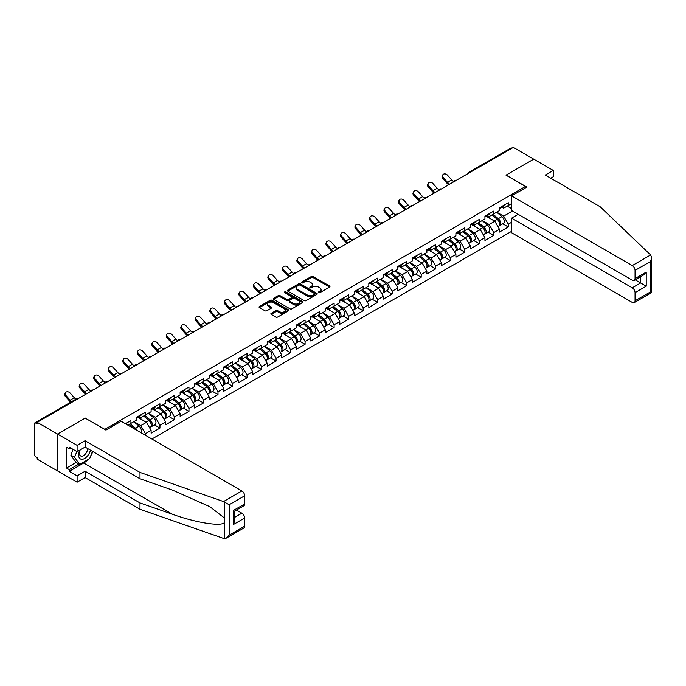 <?xml version="1.0" encoding="UTF-8"?>
<svg xmlns="http://www.w3.org/2000/svg" width="686" height="686" viewBox="0 0 686 686"><rect width="100%" height="100%" fill="white"/><g stroke="black" fill="none" stroke-linecap="round" stroke-linejoin="round"><path stroke-width="1.03" d="M318.604 292.682A0.9 0.523 0 0 0 319.882 292.682L329.589 287.082A1.295 0.746 0 0 0 329.966 286.551A1.295 0.746 0 0 0 329.589 286.028L313.15 276.535A1.295 0.746 0 0 0 311.324 276.535L301.617 282.135A0.9 0.523 0 0 0 302.903 282.872L304.155 282.152A4.133 2.384 0 0 1 310.003 282.152L311.367 282.941A4.133 2.384 0 0 1 312.576 284.63A4.133 2.384 0 0 1 311.367 286.319L310.115 287.04A0.9 0.523 0 0 0 311.393 287.777L312.645 287.057A4.133 2.384 0 0 1 318.493 287.057L319.865 287.846A4.133 2.384 0 0 1 321.074 289.535A4.133 2.384 0 0 1 319.865 291.216L318.604 291.944A0.9 0.523 0 0 0 318.604 292.682L318.604 291.944M271.236 313.339A1.295 0.746 0 0 0 270.85 313.862A1.295 0.746 0 0 0 271.236 314.394L275.841 317.052A1.295 0.746 0 0 0 277.667 317.052L288.446 310.835A1.295 0.746 0 0 0 288.823 310.304A1.295 0.746 0 0 0 288.446 309.78L272.008 300.288A1.295 0.746 0 0 0 270.181 300.288L259.402 306.513A1.295 0.746 0 0 0 259.025 307.036A1.295 0.746 0 0 0 259.402 307.56L264.976 310.784A1.295 0.746 0 0 0 266.803 310.784L271.416 308.117A1.295 0.746 0 0 0 271.793 307.594A1.295 0.746 0 0 0 271.416 307.062L268.655 305.467A3.456 1.998 0 0 1 267.643 304.061A3.456 1.998 0 0 1 269.77 302.217A3.456 1.998 0 0 1 273.543 302.646L284.364 308.897A3.456 1.998 0 0 1 285.376 310.304A3.456 1.998 0 0 1 283.241 312.147A3.456 1.998 0 0 1 279.476 311.718L277.667 310.672A1.295 0.746 0 0 0 275.841 310.672L271.236 313.339L271.236 314.394M85.287 418.066L57.564 434.075L37.181 422.31L513.36 147.396L533.734 159.161L506.011 175.162L525.545 186.446L104.821 429.342L85.287 418.177M304.25 300.657A1.295 0.746 0 0 0 306.076 300.657L316.846 294.431A1.295 0.746 0 0 0 317.224 293.908A1.295 0.746 0 0 0 316.846 293.376L300.408 283.893A1.295 0.746 0 0 0 298.582 283.893L287.811 290.109A1.295 0.746 0 0 0 287.425 290.641A1.295 0.746 0 0 0 287.811 291.164L304.25 300.657M285.016 292.879A0.9 0.523 0 0 1 285.933 293.008L285.933 291.927L302.646 301.583A1.295 0.746 0 0 1 303.023 302.106A1.295 0.746 0 0 1 302.646 302.637L291.876 308.854A1.295 0.746 0 0 1 290.049 308.854L273.611 299.362L273.611 298.307A1.295 0.746 0 0 0 273.225 298.839A1.295 0.746 0 0 0 273.611 299.362M273.611 298.307L278.216 295.649A1.295 0.746 0 0 1 280.042 295.649L286.714 299.499A1.295 0.746 0 0 0 288.54 299.499L291.601 297.733A1.295 0.746 0 0 0 291.979 297.201A1.295 0.746 0 0 0 291.601 296.678L284.656 292.665A0.9 0.523 0 0 1 285.933 291.927M151.898 439.014L511.593 231.354M525.545 186.446L525.545 187.844M127.853 425.131L130.923 423.356L130.923 420.561L125.435 423.734M130.923 423.356L136.6 420.081L136.6 417.285L145.432 412.183L145.432 414.979L151.109 411.703L151.109 408.907L159.949 403.805L159.949 406.601L165.626 403.317L165.626 400.53L174.467 395.428L174.467 398.214L180.135 394.939L180.135 392.152L188.976 387.041L188.976 389.837L194.653 386.561L194.653 383.766L203.493 378.663L203.493 381.459L209.17 378.183L209.17 375.388L218.002 370.286L218.002 373.081L223.679 369.805L223.679 367.01L232.52 361.908L232.52 364.703L238.196 361.419L238.196 358.632L247.037 353.53L247.037 356.317L252.705 353.041L252.705 350.246L261.546 345.144L261.546 347.939L267.223 344.664L267.223 341.868L276.064 336.766L276.064 339.561L281.74 336.286L281.74 333.49L290.572 328.388L290.572 331.184L296.249 327.908L296.249 325.113L305.09 320.01L305.09 322.797L310.767 319.522L310.767 316.735L319.607 311.624L319.607 314.42L325.275 311.144L325.275 308.348L334.116 303.246L334.116 306.042L339.793 302.766L339.793 299.971L348.634 294.869L348.634 297.664L354.31 294.388L354.31 291.593L363.143 286.491L363.143 289.286L368.819 286.002L368.819 283.215L377.66 278.113L377.66 280.9L383.337 277.624L383.337 274.829L392.178 269.727L392.178 272.522L397.846 269.246L397.846 266.451L406.687 261.349L406.687 264.144L412.363 260.869L412.363 258.073L421.204 252.971L421.204 255.767L426.881 252.491L426.881 249.695L435.713 244.593L435.713 247.38L441.39 244.105L441.39 241.318L450.23 236.216L450.23 239.002L455.907 235.727L455.907 232.931L464.748 227.829L464.748 230.625L470.425 227.349L470.425 224.554L479.257 219.451L479.257 222.247L484.933 218.971L484.933 216.176L493.774 211.074L493.774 213.869L499.451 210.593L499.451 207.798L508.283 202.696L508.283 205.483L511.593 203.579M511.593 222.273L508.283 224.176L503.635 216.124L496.75 212.146M502.769 223.782L508.283 226.972L508.283 224.176M508.283 226.972L499.451 232.074L499.451 229.278L493.774 232.563L489.118 224.502L482.232 220.523M488.252 232.168L493.774 235.349L493.774 232.563M493.774 235.349L484.933 240.452L484.933 237.665L479.257 240.94L474.609 232.88L467.723 228.91M473.743 240.546L479.257 243.736L479.257 240.94M479.257 243.736L470.425 248.838L470.425 246.042L464.748 249.318L460.092 241.258L453.206 237.287M459.226 248.924L464.748 252.114L464.748 249.318M464.748 252.114L455.907 257.216L455.907 254.42L450.23 257.696L445.583 249.644L438.697 245.665M444.708 257.301L450.23 260.491L450.23 257.696M450.23 260.491L441.39 265.593L441.39 262.798L435.713 266.074L431.065 258.022L424.18 254.043M430.199 265.688L435.713 268.869L435.713 266.074M435.713 268.869L426.881 273.971L426.881 271.184L421.204 274.46L416.548 266.4L409.662 262.421M415.682 274.066L421.204 277.247L421.204 274.46M421.204 277.247L412.363 282.358L412.363 279.562L406.687 282.838L402.039 274.777L395.153 270.807M401.164 282.443L406.687 285.633L406.687 282.838M406.687 285.633L397.846 290.735L397.846 287.94L392.178 291.216L387.521 283.155L380.636 279.185M386.655 290.821L392.178 294.011L392.178 291.216M392.178 294.011L383.337 299.113L383.337 296.318L377.66 299.593L373.013 291.541L366.127 287.563M372.138 299.199L377.66 302.389L377.66 299.593M377.66 302.389L368.819 307.491L368.819 304.695L363.143 307.98L358.495 299.919L351.609 295.94M357.629 307.585L363.143 310.767L363.143 307.98M363.143 310.767L354.31 315.869L354.31 313.082L348.634 316.357L343.978 308.297L337.092 304.327M343.111 315.963L348.634 319.153L348.634 316.357M348.634 319.153L339.793 324.255L339.793 321.46L334.116 324.735L329.469 316.675L322.583 312.705M328.594 324.341L334.116 327.531L334.116 324.735M334.116 327.531L325.275 332.633L325.275 329.837L319.607 333.113L314.951 325.061L308.065 321.082M314.085 332.719L319.607 335.908L319.607 333.113M319.607 335.908L310.767 341.011L310.767 338.215L305.09 341.491L300.442 333.439L293.557 329.46M299.568 341.096L305.09 344.286L305.09 341.491M305.09 344.286L296.249 349.388L296.249 346.601L290.572 349.877L285.925 341.817L279.039 337.838M285.059 349.483L290.572 352.664L290.572 349.877M290.572 352.664L281.74 357.766L281.74 354.979L276.064 358.255L271.407 350.194L264.522 346.224M270.541 357.86L276.064 361.05L276.064 358.255M276.064 361.05L267.223 366.153L267.223 363.357L261.546 366.633L256.898 358.572L250.013 354.602M256.024 366.238L261.546 369.428L261.546 366.633M261.546 369.428L252.705 374.53L252.705 371.735L247.037 375.01L242.381 366.959L235.495 362.98M241.515 374.616L247.037 377.806L247.037 375.01M247.037 377.806L238.196 382.908L238.196 380.113L232.52 383.388L227.863 375.336L220.986 371.358M226.997 383.002L232.52 386.184L232.52 383.388M232.52 386.184L223.679 391.286L223.679 388.499L218.002 391.775L213.355 383.714L206.469 379.744M212.489 391.38L218.002 394.561L218.002 391.775M218.002 394.561L209.17 399.672L209.17 396.877L203.493 400.152L198.837 392.092L191.951 388.122M197.971 399.758L203.493 402.948L203.493 400.152M203.493 402.948L194.653 408.05L194.653 405.255L188.976 408.53L184.328 400.47L177.442 396.499M183.454 408.136L188.976 411.326L188.976 408.53M188.976 411.326L180.135 416.428L180.135 413.632L174.467 416.908L169.811 408.856L162.925 404.877M168.945 416.513L174.467 419.703L174.467 416.908M174.467 419.703L165.626 424.805L165.626 422.01L159.949 425.294L155.293 417.234L148.416 413.255M154.427 424.9L159.949 428.081L159.949 425.294M159.949 428.081L151.109 433.183L151.109 430.396L145.432 433.672L140.784 425.612L133.899 421.641M145.432 435.284L145.432 433.672M138.984 416.625L140.784 417.663L145.432 414.979M140.784 425.612L146.461 422.336L137.775 417.32M151.109 430.396L146.461 422.336M153.501 408.247L155.293 409.285L159.949 406.601M155.293 417.234L160.97 413.958L152.292 408.942M165.626 422.01L160.97 413.958M168.01 399.869L169.811 400.907L174.467 398.214M169.811 408.856L175.487 405.58L166.801 400.564M180.135 413.632L175.487 405.58M182.527 391.483L184.328 392.521L188.976 389.837M184.328 400.47L190.005 397.194L181.318 392.186M194.653 405.255L190.005 397.194M197.045 383.105L198.837 384.143L203.493 381.459M198.837 392.092L204.514 388.816L195.827 383.808M209.17 396.877L204.514 388.816M211.554 374.728L213.355 375.765L218.002 373.081M213.355 383.714L219.031 380.438L210.345 375.422M223.679 388.499L219.031 380.438M226.071 366.35L227.863 367.387L232.52 364.703M227.863 375.336L233.54 372.061L224.862 367.044M238.196 380.113L233.54 372.061M240.58 357.963L242.381 359.01L247.037 356.317M242.381 366.959L248.058 363.683L239.371 358.667M252.705 371.735L248.058 363.683M255.098 349.586L256.898 350.623L261.546 347.939M256.898 358.572L262.575 355.297L253.889 350.289M267.223 363.357L262.575 355.297M269.615 341.208L271.407 342.245L276.064 339.561M271.407 350.194L277.084 346.919L268.398 341.902M281.74 354.979L277.084 346.919M284.124 332.83L285.925 333.868L290.572 331.184M285.925 341.817L291.601 338.541L282.915 333.525M296.249 346.601L291.601 338.541M298.642 324.452L300.442 325.49L305.09 322.797M300.442 333.439L306.11 330.163L297.432 325.147M310.767 338.215L306.11 330.163M313.15 316.066L314.951 317.103L319.607 314.42M314.951 325.061L320.628 321.777L311.941 316.769M325.275 329.837L320.628 321.777M327.668 307.688L329.469 308.726L334.116 306.042M329.469 316.675L335.145 313.399L326.459 308.391M339.793 321.46L335.145 313.399M342.185 299.31L343.978 300.348L348.634 297.664M343.978 308.297L349.654 305.021L340.976 300.005M354.31 313.082L349.654 305.021M356.694 290.933L358.495 291.97L363.143 289.286M358.495 299.919L364.172 296.644L355.485 291.627M368.819 304.695L364.172 296.644M371.212 282.546L373.013 283.592L377.66 280.9M373.013 291.541L378.681 288.266L370.003 283.249M383.337 296.318L378.681 288.266M385.721 274.168L387.521 275.206L392.178 272.522M387.521 283.155L393.198 279.879L384.512 274.872M397.846 287.94L393.198 279.879M400.238 265.791L402.039 266.828L406.687 264.144M402.039 274.777L407.716 271.502L399.029 266.485M412.363 279.562L407.716 271.502M414.756 257.413L416.548 258.45L421.204 255.767M416.548 266.4L422.224 263.124L413.547 258.108M426.881 271.184L422.224 263.124M429.265 249.035L431.065 250.073L435.713 247.38M431.065 258.022L436.742 254.746L428.055 249.73M441.39 262.798L436.742 254.746M443.782 240.649L445.583 241.686L450.23 239.002M445.583 249.644L451.251 246.36L442.573 241.352M455.907 254.42L451.251 246.36M458.291 232.271L460.092 233.309L464.748 230.625M460.092 241.258L465.768 237.982L457.082 232.974M470.425 246.042L465.768 237.982M472.808 223.893L474.609 224.931L479.257 222.247M474.609 232.88L480.286 229.604L471.599 224.588M484.933 237.665L480.286 229.604M487.326 215.515L489.118 216.553L493.774 213.869M489.118 224.502L494.795 221.226L486.117 216.21M499.451 229.278L494.795 221.226M511.962 148.202L469.816 172.529M469.224 172.872A1.972 1.14 120 0 1 469.721 172.478A1.972 1.14 60 0 0 468.735 172.383L510.881 148.047A1.972 1.14 60 0 1 511.867 148.142M501.835 207.138L503.635 208.175L508.283 205.483M503.635 216.124L512.476 211.022M507.22 206.1L511.593 208.63M87.808 459.689A14.8 8.549 -60 0 1 83.701 463.024L69.286 471.351L77.098 475.861L77.098 482.207L57.564 470.922L57.564 434.075L85.193 418.117L105.944 430.096L121.199 421.29L241.866 490.962A3.944 2.281 60 0 1 244.662 495.789L229.167 504.733L223.507 501.56L139.995 472.422L85.098 440.729L77.098 445.351L57.564 434.075L57.564 470.922L37.181 459.157L37.181 457.545L35.698 456.687A1.972 1.14 -120 0 1 34.3 454.269L34.3 423.871A1.972 1.14 -120 0 1 34.712 422.962A1.972 1.14 -120 0 1 35.698 423.065L37.181 423.922L37.181 422.31M318.964 292.811L319.865 292.296A4.133 2.384 0 0 0 321.074 290.607L321.074 289.535M312.576 284.63L312.576 285.702A4.133 2.384 0 0 1 311.367 287.391L310.475 287.906M329.589 286.028L329.589 287.082L313.15 277.607A1.295 0.746 0 0 0 311.324 277.607L301.986 283.001M316.829 294.448L300.408 284.964A1.295 0.746 0 0 0 298.582 284.964L287.828 291.173L287.811 290.109M314.565 294.277A0.9 0.523 0 0 0 314.565 293.539L300.134 285.205A0.9 0.523 0 0 0 298.856 285.205L297.535 285.976A4.133 2.384 0 0 0 296.326 287.657A4.133 2.384 0 0 0 297.535 289.346L307.397 295.04A4.133 2.384 0 0 0 313.245 295.04L314.565 294.277L314.565 295.349A0.9 0.523 0 0 0 314.831 294.98L314.831 293.908M296.326 287.657L296.326 288.737A4.133 2.384 0 0 0 297.535 290.418L297.535 289.346M314.565 295.349L313.245 296.112A4.133 2.384 0 0 1 307.397 296.112L297.535 290.418M273.628 299.379L278.216 296.721L278.216 295.649M291.979 297.201L291.979 298.281A1.295 0.746 0 0 1 291.601 298.804L288.54 300.571A1.295 0.746 0 0 1 286.714 300.571L280.042 296.721A1.295 0.746 0 0 0 278.216 296.721M285.933 293.008L302.629 302.646M293.634 303.495A3.456 1.998 0 0 0 297.398 303.924A3.456 1.998 0 0 0 299.525 302.08A3.456 1.998 0 0 0 298.513 300.674L294.706 298.47A1.295 0.746 0 0 0 292.879 298.47L289.818 300.236A1.295 0.746 0 0 0 289.441 300.76A1.295 0.746 0 0 0 289.818 301.291L293.634 303.495L293.634 304.567A3.456 1.998 0 0 0 297.398 304.996A3.456 1.998 0 0 0 299.525 303.152L299.525 302.08M289.441 300.76L289.441 301.84A1.295 0.746 0 0 0 289.818 302.363L289.818 301.291M293.634 304.567L289.818 302.363M285.376 310.304L285.376 311.384A3.456 1.998 0 0 1 283.241 313.219A3.456 1.998 0 0 1 279.476 312.79L277.667 311.753A1.295 0.746 0 0 0 275.841 311.753L271.253 314.402M267.643 304.061L267.643 305.133A3.456 1.998 0 0 0 268.655 306.539L268.655 305.467M271.399 308.125L268.655 306.539M288.429 310.844L272.008 301.36A1.295 0.746 0 0 0 270.181 301.36L259.419 307.577M498.345 220.155L497.693 219.777M499.176 225.694A4.339 2.504 -120 0 0 499.802 225.497A4.339 2.504 -120 0 0 500.583 222.461A4.339 2.504 -120 0 0 498.328 218.68L493.088 214.264M499.802 225.497L503.387 223.43A4.339 2.504 -120 0 0 504.167 220.395A4.339 2.504 -120 0 0 501.903 216.613L496.673 212.197M492.076 214.847L498.053 219.88A2.633 1.518 60 0 1 499.477 223.121M497.899 226.594L498.688 226.14A4.339 2.504 -120 0 0 499.468 223.104A4.339 2.504 -120 0 0 497.204 219.323L491.973 214.907M490.464 218.723L486.931 215.738M448.584 184.791A10.53 6.08 60 0 1 447.006 183.273L442.736 178.514A2.958 2.272 -152.4 0 1 442.204 175.933L442.71 174.964A2.958 2.272 27.6 0 0 443.242 177.545L447.512 182.296A8.815 5.094 -120 0 0 449.647 184.174M453.48 181.516A8.815 5.094 -120 0 1 451.697 179.886L447.426 175.127A2.958 2.272 27.6 0 0 442.71 174.964M500.617 207.121A4.339 2.504 60 0 1 499.802 208.304A4.339 2.504 60 0 1 499.451 208.45M504.193 205.054A4.339 2.504 60 0 1 503.387 206.237L499.802 208.304M79.765 450.153A8.549 4.939 120 0 0 81.608 459.268A8.549 4.939 120 0 0 90.423 450.145M80.219 449.887A5.857 3.379 120 0 0 80.605 455.916A5.857 3.379 120 0 0 81.463 456.173A5.857 3.379 120 0 0 87.671 448.558M92.481 451.337L89.66 458.625L79.61 464.422L75.889 462.27L70.864 455.127L73.093 449.381M79.61 464.422L74.585 457.279L76.815 451.534M70.864 455.127L74.585 457.279M650.628 254.96L651.7 257.567L650.542 261.46L635.056 270.404A3.944 2.281 -120 0 0 632.26 265.568L650.628 254.96L600.164 206.752L545.267 175.059L553.268 170.437L533.734 159.161L506.097 175.11L526.848 187.089L511.593 195.896L632.26 265.568M553.268 170.437L553.268 176.774L550.764 178.223M518.196 214.324L511.593 218.139L511.593 232.751L632.26 302.415A3.944 2.281 -120 0 0 634.233 302.612A3.944 2.281 -120 0 0 635.056 300.802L635.056 292.639A3.944 2.281 -120 0 0 632.26 287.803L640.638 282.975L646.221 286.191L635.056 292.639M511.593 218.139L632.26 287.803M511.593 195.896L511.593 210.508L632.26 280.18A3.944 2.281 -120 0 0 634.233 280.377A3.944 2.281 -120 0 0 635.056 278.567L635.056 270.404M635.185 279.828L640.638 282.975L640.638 276.681M635.056 278.567L646.221 272.119L643.425 275.069L634.233 280.377M635.056 300.802L650.542 291.859L651.134 292.202M77.098 475.861L85.098 471.248L139.995 502.932L139.995 509.278L223.507 538.407L226.38 538.09L229.167 535.14L244.662 526.196A3.944 2.281 60 0 1 243.847 528.006L226.38 538.09M139.995 502.932L172.435 514.26C195.484 522.629 221.304 526.788 224.339 522.612L224.339 517.939L209.847 506.671L172.435 490.087L139.995 478.768L85.098 447.075L77.098 451.688L69.286 447.178L69.286 448.901L66.491 447.289L66.491 468.023L69.286 469.636L78.959 464.045M85.098 471.248L85.098 477.585L77.098 482.207M139.995 509.278L85.098 477.585M244.662 495.789L244.662 503.953A3.944 2.281 60 0 1 243.847 505.762L234.655 511.07L234.655 520.588L233.497 524.473L233.497 510.401C235.006 511.276 235.006 511.276 233.497 510.401L244.662 503.953M77.098 445.351L77.098 451.688M69.286 471.351L69.286 469.636M85.098 440.729L85.098 447.075M139.995 472.422L139.995 478.768M234.655 517.364L241.866 513.197A3.944 2.281 60 0 1 244.662 518.033L244.662 526.196M241.866 513.197L236.421 510.05M92.85 451.542A14.8 8.549 -60 0 1 90.741 455.821M70.769 448.035L69.286 448.901M66.491 468.023L76.172 462.433M483.827 228.532L483.176 228.164M484.659 234.072A4.339 2.504 -120 0 0 485.294 233.875A4.339 2.504 -120 0 0 486.074 230.839A4.339 2.504 -120 0 0 483.81 227.057L478.571 222.641M485.294 233.875L488.869 231.808A4.339 2.504 -120 0 0 489.65 228.772A4.339 2.504 -120 0 0 487.394 224.991L482.155 220.575M477.567 223.224L483.536 228.267A2.633 1.518 60 0 1 484.959 231.508M483.381 234.981L484.179 234.518A4.339 2.504 -120 0 0 484.959 231.482A4.339 2.504 -120 0 0 482.695 227.701L477.456 223.284M475.947 227.1L472.414 224.125M469.31 236.919L468.658 236.541M470.142 242.45A4.339 2.504 -120 0 0 470.776 242.252A4.339 2.504 -120 0 0 471.556 239.217A4.339 2.504 -120 0 0 469.293 235.435L464.062 231.019M470.776 242.252L474.36 240.186A4.339 2.504 -120 0 0 475.141 237.15A4.339 2.504 -120 0 0 472.877 233.369L467.638 228.953M463.05 231.602L469.027 236.644A2.633 1.518 60 0 1 470.442 239.886M468.872 243.359L469.661 242.895A4.339 2.504 -120 0 0 470.442 239.868A4.339 2.504 -120 0 0 468.178 236.087L462.947 231.662M461.429 235.478L457.896 232.503M454.801 245.296L454.149 244.919M455.633 250.827A4.339 2.504 -120 0 0 456.267 250.639A4.339 2.504 -120 0 0 457.039 247.603A4.339 2.504 -120 0 0 454.784 243.822L449.544 239.397M456.267 250.639L459.843 248.564A4.339 2.504 -120 0 0 460.623 245.537A4.339 2.504 -120 0 0 458.368 241.746L453.129 237.33M448.541 239.98L454.509 245.022A2.633 1.518 60 0 1 455.933 248.263M454.355 251.736L455.144 251.282A4.339 2.504 -120 0 0 455.924 248.246A4.339 2.504 -120 0 0 453.669 244.465L448.43 240.049M446.92 243.864L443.388 240.88M440.283 253.674L439.632 253.297M441.115 259.214A4.339 2.504 -120 0 0 441.75 259.016A4.339 2.504 -120 0 0 442.53 255.981A4.339 2.504 -120 0 0 440.266 252.199L435.035 247.783M441.75 259.016L445.334 256.95A4.339 2.504 -120 0 0 446.114 253.914A4.339 2.504 -120 0 0 443.851 250.133L438.611 245.708M434.024 248.366L439.992 253.4A2.633 1.518 60 0 1 441.415 256.641M439.837 260.114L440.635 259.66A4.339 2.504 -120 0 0 441.415 256.624A4.339 2.504 -120 0 0 439.151 252.842L433.912 248.426M432.403 252.242L428.87 249.258M425.774 262.052L425.123 261.675M426.606 267.591A4.339 2.504 -120 0 0 427.232 267.394A4.339 2.504 -120 0 0 428.013 264.359A4.339 2.504 -120 0 0 425.757 260.577L420.518 256.161M427.232 267.394L430.817 265.328A4.339 2.504 -120 0 0 431.597 262.292A4.339 2.504 -120 0 0 429.333 258.511L424.102 254.094M419.506 256.744L425.483 261.778A2.633 1.518 60 0 1 426.906 265.028M425.329 268.492L426.117 268.037A4.339 2.504 -120 0 0 426.898 265.002A4.339 2.504 -120 0 0 424.634 261.22L419.403 256.804M417.894 260.62L414.361 257.636M434.067 193.169A10.53 6.08 60 0 1 432.489 191.651L428.218 186.901A2.958 2.272 -152.4 0 1 427.687 184.32L428.201 183.342A2.958 2.272 27.6 0 0 428.724 185.923L433.003 190.682A8.815 5.094 -120 0 0 435.13 192.56M438.971 189.893A8.815 5.094 -120 0 1 437.188 188.264L432.917 183.505A2.958 2.272 27.6 0 0 428.201 183.342M486.1 215.507A4.339 2.504 60 0 1 485.294 216.69A4.339 2.504 60 0 1 484.933 216.836M489.684 213.432A4.339 2.504 60 0 1 488.869 214.615L485.294 216.69M419.549 201.547A10.53 6.08 60 0 1 417.98 200.029L413.701 195.278A2.958 2.272 -152.4 0 1 413.178 192.697L413.684 191.72A2.958 2.272 27.6 0 0 414.215 194.301L418.486 199.06A8.815 5.094 -120 0 0 420.621 200.938M424.454 198.271A8.815 5.094 -120 0 1 422.67 196.642L418.4 191.883A2.958 2.272 27.6 0 0 413.684 191.72M471.582 223.885A4.339 2.504 60 0 1 470.776 225.068A4.339 2.504 60 0 1 470.425 225.214M475.166 221.818A4.339 2.504 60 0 1 474.36 223.001L470.776 225.068M405.04 209.933A10.53 6.08 60 0 1 403.462 208.415L399.192 203.656A2.958 2.272 -152.4 0 1 398.66 201.075L399.166 200.106A2.958 2.272 27.6 0 0 399.698 202.687L403.968 207.438A8.815 5.094 -120 0 0 406.103 209.316M409.936 206.649A8.815 5.094 -120 0 1 408.161 205.02L403.882 200.269A2.958 2.272 27.6 0 0 399.166 200.106M457.073 232.262A4.339 2.504 60 0 1 456.267 233.446A4.339 2.504 60 0 1 455.907 233.592M460.649 230.196A4.339 2.504 60 0 1 459.843 231.379L456.267 233.446M390.523 218.311A10.53 6.08 60 0 1 388.945 216.793L384.675 212.034A2.958 2.272 -152.4 0 1 384.143 209.453L384.657 208.484A2.958 2.272 27.6 0 0 385.189 211.065L389.459 215.816A8.815 5.094 -120 0 0 391.586 217.694M395.428 215.035A8.815 5.094 -120 0 1 393.644 213.397L389.374 208.647A2.958 2.272 27.6 0 0 384.657 208.484M442.556 240.64A4.339 2.504 60 0 1 441.75 241.824A4.339 2.504 60 0 1 441.39 241.969M446.14 238.574A4.339 2.504 60 0 1 445.334 239.757L441.75 241.824M376.014 226.689A10.53 6.08 60 0 1 374.436 225.171L370.166 220.412A2.958 2.272 -152.4 0 1 369.634 217.831L370.14 216.862A2.958 2.272 27.6 0 0 370.672 219.443L374.942 224.202A8.815 5.094 -120 0 0 377.077 226.071M380.91 223.413A8.815 5.094 -120 0 1 379.126 221.784L374.856 217.025A2.958 2.272 27.6 0 0 370.14 216.862M428.047 249.018A4.339 2.504 60 0 1 427.232 250.201A4.339 2.504 60 0 1 426.881 250.356M431.623 246.951A4.339 2.504 60 0 1 430.817 248.135L427.232 250.201M411.257 270.43L410.605 270.061M412.089 275.969A4.339 2.504 -120 0 0 412.723 275.772A4.339 2.504 -120 0 0 413.504 272.736A4.339 2.504 -120 0 0 411.24 268.955L406.001 264.539M412.723 275.772L416.299 273.705A4.339 2.504 -120 0 0 417.079 270.67A4.339 2.504 -120 0 0 414.824 266.888L409.585 262.472M404.997 265.122L410.965 270.164A2.633 1.518 60 0 1 412.389 273.405M410.811 276.878L411.6 276.415A4.339 2.504 -120 0 0 412.38 273.388A4.339 2.504 -120 0 0 410.125 269.598L404.886 265.182M403.377 268.998L399.844 266.022M361.496 235.066A10.53 6.08 60 0 1 359.918 233.549L355.648 228.798A2.958 2.272 -152.4 0 1 355.116 226.217L355.631 225.24A2.958 2.272 27.6 0 0 356.154 227.821L360.433 232.58A8.815 5.094 -120 0 0 362.56 234.458M366.401 231.791A8.815 5.094 -120 0 1 364.618 230.162L360.347 225.402A2.958 2.272 27.6 0 0 355.631 225.24M413.529 257.404A4.339 2.504 60 0 1 412.723 258.588A4.339 2.504 60 0 1 412.363 258.733M417.114 255.329A4.339 2.504 60 0 1 416.299 256.513L412.723 258.588M396.74 278.816L396.088 278.439M397.571 284.347A4.339 2.504 -120 0 0 398.206 284.15A4.339 2.504 -120 0 0 398.986 281.123A4.339 2.504 -120 0 0 396.722 277.333L391.492 272.917M398.206 284.15L401.79 282.083A4.339 2.504 -120 0 0 402.571 279.048A4.339 2.504 -120 0 0 400.307 275.266L395.067 270.85M390.48 273.5L396.457 278.542A2.633 1.518 60 0 1 397.871 281.783M396.302 285.256L397.091 284.801A4.339 2.504 -120 0 0 397.871 281.766A4.339 2.504 -120 0 0 395.608 277.984L390.377 273.56M388.859 277.376L385.326 274.4M346.979 243.453A10.53 6.08 60 0 1 345.41 241.926L341.131 237.176A2.958 2.272 -152.4 0 1 340.608 234.595L341.114 233.617A2.958 2.272 27.6 0 0 341.645 236.198L345.916 240.958A8.815 5.094 -120 0 0 348.051 242.835M351.884 240.169A8.815 5.094 -120 0 1 350.1 238.539L345.83 233.789A2.958 2.272 27.6 0 0 341.114 233.617M399.012 265.782A4.339 2.504 60 0 1 398.206 266.965A4.339 2.504 60 0 1 397.846 267.111M402.596 263.716A4.339 2.504 60 0 1 401.79 264.899L398.206 266.965M382.231 287.194L381.579 286.817M383.062 292.725A4.339 2.504 -120 0 0 383.688 292.536A4.339 2.504 -120 0 0 384.469 289.501A4.339 2.504 -120 0 0 382.213 285.719L376.974 281.294M383.688 292.536L387.273 290.461A4.339 2.504 -120 0 0 388.053 287.434A4.339 2.504 -120 0 0 385.798 283.652L380.559 279.228M375.971 281.877L381.939 286.92A2.633 1.518 60 0 1 383.363 290.161M381.785 293.634L382.574 293.179A4.339 2.504 -120 0 0 383.354 290.144A4.339 2.504 -120 0 0 381.099 286.362L375.859 281.946M374.35 285.762L370.817 282.778M332.47 251.831A10.53 6.08 60 0 1 330.892 250.313L326.622 245.554A2.958 2.272 -152.4 0 1 326.09 242.973L326.596 242.004A2.958 2.272 27.6 0 0 327.128 244.585L331.398 249.335A8.815 5.094 -120 0 0 333.533 251.213M337.366 248.546A8.815 5.094 -120 0 1 335.591 246.917L331.312 242.167A2.958 2.272 27.6 0 0 326.596 242.004M384.503 274.16A4.339 2.504 60 0 1 383.688 275.343A4.339 2.504 60 0 1 383.337 275.489M388.079 272.093A4.339 2.504 60 0 1 387.273 273.277L383.688 275.343M367.713 295.572L367.061 295.194M368.545 301.111A4.339 2.504 -120 0 0 369.179 300.914A4.339 2.504 -120 0 0 369.96 297.878A4.339 2.504 -120 0 0 367.696 294.097L362.465 289.681M369.179 300.914L372.764 298.847A4.339 2.504 -120 0 0 373.544 295.812A4.339 2.504 -120 0 0 371.28 292.03L366.041 287.614M361.453 290.264L367.422 295.297A2.633 1.518 60 0 1 368.845 298.539M367.267 302.012L368.065 301.557A4.339 2.504 -120 0 0 368.845 298.521A4.339 2.504 -120 0 0 366.581 294.74L361.342 290.324M359.833 294.14L356.3 291.156M317.952 260.208A10.53 6.08 60 0 1 316.375 258.691L312.104 253.931A2.958 2.272 -152.4 0 1 311.573 251.35L312.087 250.381A2.958 2.272 27.6 0 0 312.619 252.963L316.889 257.713A8.815 5.094 -120 0 0 319.016 259.591M322.857 256.933A8.815 5.094 -120 0 1 321.074 255.303L316.803 250.544A2.958 2.272 27.6 0 0 312.087 250.381M369.986 282.538A4.339 2.504 60 0 1 369.179 283.721A4.339 2.504 60 0 1 368.819 283.867M373.57 280.471A4.339 2.504 60 0 1 372.764 281.654L369.179 283.721M353.204 303.949L352.553 303.581M354.036 309.489A4.339 2.504 -120 0 0 354.662 309.292A4.339 2.504 -120 0 0 355.442 306.256A4.339 2.504 -120 0 0 353.187 302.475L347.948 298.058M354.662 309.292L358.246 307.225A4.339 2.504 -120 0 0 359.027 304.19A4.339 2.504 -120 0 0 356.763 300.408L351.532 295.992M346.936 298.642L352.913 303.684A2.633 1.518 60 0 1 354.336 306.925M352.758 310.389L353.547 309.935A4.339 2.504 -120 0 0 354.328 306.899A4.339 2.504 -120 0 0 352.064 303.118L346.833 298.702M345.324 302.517L341.791 299.533M303.444 268.586A10.53 6.08 60 0 1 301.866 267.068L297.595 262.318A2.958 2.272 -152.4 0 1 297.064 259.737L297.57 258.759A2.958 2.272 27.6 0 0 298.101 261.34L302.372 266.099A8.815 5.094 -120 0 0 304.507 267.969M308.34 265.31A8.815 5.094 -120 0 1 306.556 263.681L302.286 258.922A2.958 2.272 27.6 0 0 297.57 258.759M355.477 290.915A4.339 2.504 60 0 1 354.662 292.099A4.339 2.504 60 0 1 354.31 292.253M359.052 288.849A4.339 2.504 60 0 1 358.246 290.032L354.662 292.099M338.687 312.336L338.035 311.959M339.519 317.867A4.339 2.504 -120 0 0 340.153 317.669A4.339 2.504 -120 0 0 340.933 314.634A4.339 2.504 -120 0 0 338.67 310.852L333.43 306.436M340.153 317.669L343.729 315.603A4.339 2.504 -120 0 0 344.509 312.567A4.339 2.504 -120 0 0 342.254 308.786L337.015 304.37M332.427 307.019L338.395 312.061A2.633 1.518 60 0 1 339.819 315.303M338.241 318.776L339.03 318.313A4.339 2.504 -120 0 0 339.81 315.286A4.339 2.504 -120 0 0 337.555 311.504L332.316 307.079M330.806 310.895L327.273 307.92M288.926 276.964A10.53 6.08 60 0 1 287.348 275.446L283.078 270.696A2.958 2.272 -152.4 0 1 282.546 268.115L283.061 267.137A2.958 2.272 27.6 0 0 283.584 269.718L287.863 274.477A8.815 5.094 -120 0 0 289.989 276.355M293.822 273.688A8.815 5.094 -120 0 1 292.047 272.059L287.777 267.3A2.958 2.272 27.6 0 0 283.061 267.137M340.959 299.302A4.339 2.504 60 0 1 340.153 300.485A4.339 2.504 60 0 1 339.793 300.631M344.544 297.235A4.339 2.504 60 0 1 343.729 298.419L340.153 300.485M324.169 320.714L323.518 320.336M325.001 326.244A4.339 2.504 -120 0 0 325.636 326.047A4.339 2.504 -120 0 0 326.416 323.02A4.339 2.504 -120 0 0 324.152 319.239L318.921 314.814M325.636 326.047L329.22 323.981A4.339 2.504 -120 0 0 330 320.945A4.339 2.504 -120 0 0 327.736 317.164L322.497 312.747M317.91 315.397L323.886 320.439A2.633 1.518 60 0 1 325.301 323.681M323.732 327.153L324.521 326.699A4.339 2.504 -120 0 0 325.301 323.663A4.339 2.504 -120 0 0 323.037 319.882L317.807 315.466M316.289 319.282L312.756 316.297M274.409 285.35A10.53 6.08 60 0 1 272.839 283.833L268.56 279.073A2.958 2.272 -152.4 0 1 268.037 276.492L268.543 275.523A2.958 2.272 27.6 0 0 269.075 278.104L273.345 282.855A8.815 5.094 -120 0 0 275.48 284.733M279.313 282.066A8.815 5.094 -120 0 1 277.53 280.437L273.26 275.686A2.958 2.272 27.6 0 0 268.543 275.523M326.442 307.68A4.339 2.504 60 0 1 325.636 308.863A4.339 2.504 60 0 1 325.275 309.009M330.026 305.613A4.339 2.504 60 0 1 329.22 306.796L325.636 308.863M309.66 329.091L309.009 328.714M310.492 334.631A4.339 2.504 -120 0 0 311.118 334.434A4.339 2.504 -120 0 0 311.898 331.398A4.339 2.504 -120 0 0 309.643 327.616L304.404 323.2M311.118 334.434L314.702 332.367A4.339 2.504 -120 0 0 315.483 329.331A4.339 2.504 -120 0 0 313.219 325.55L307.988 321.125M303.392 323.775L309.369 328.817A2.633 1.518 60 0 1 310.792 332.058M309.215 335.531L310.003 335.077A4.339 2.504 -120 0 0 310.784 332.041A4.339 2.504 -120 0 0 308.529 328.26L303.289 323.843M301.78 327.659L298.247 324.675M259.9 293.728A10.53 6.08 60 0 1 258.322 292.21L254.052 287.451A2.958 2.272 -152.4 0 1 253.52 284.87L254.026 283.901A2.958 2.272 27.6 0 0 254.557 286.482L258.828 291.233A8.815 5.094 -120 0 0 260.963 293.111M264.796 290.452A8.815 5.094 -120 0 1 263.021 288.815L258.742 284.064A2.958 2.272 27.6 0 0 254.026 283.901M311.933 316.057A4.339 2.504 60 0 1 311.118 317.241A4.339 2.504 60 0 1 310.767 317.386M315.509 313.991A4.339 2.504 60 0 1 314.702 315.174L311.118 317.241M295.143 337.469L294.491 337.092M295.975 343.009A4.339 2.504 -120 0 0 296.609 342.811A4.339 2.504 -120 0 0 297.39 339.776A4.339 2.504 -120 0 0 295.126 335.994L289.886 331.578M296.609 342.811L300.194 340.745A4.339 2.504 -120 0 0 300.974 337.709A4.339 2.504 -120 0 0 298.71 333.928L293.471 329.512M288.883 332.161L294.851 337.195A2.633 1.518 60 0 1 296.275 340.436M294.697 343.909L295.495 343.454A4.339 2.504 -120 0 0 296.275 340.419A4.339 2.504 -120 0 0 294.011 336.637L288.772 332.221M287.262 336.037L283.73 333.053M245.382 302.106A10.53 6.08 60 0 1 243.804 300.588L239.534 295.829A2.958 2.272 -152.4 0 1 239.002 293.248L239.517 292.279A2.958 2.272 27.6 0 0 240.049 294.86L244.319 299.619A8.815 5.094 -120 0 0 246.445 301.488M250.287 298.83A8.815 5.094 -120 0 1 248.504 297.201L244.233 292.442A2.958 2.272 27.6 0 0 239.517 292.279M297.415 324.435A4.339 2.504 60 0 1 296.609 325.618A4.339 2.504 60 0 1 296.249 325.773M301 322.369A4.339 2.504 60 0 1 300.194 323.552L296.609 325.618M280.634 345.847L279.982 345.478M281.466 351.386A4.339 2.504 -120 0 0 282.092 351.189A4.339 2.504 -120 0 0 282.872 348.154A4.339 2.504 -120 0 0 280.617 344.372L275.378 339.956M282.092 351.189L285.676 349.123A4.339 2.504 -120 0 0 286.456 346.087A4.339 2.504 -120 0 0 284.193 342.305L278.962 337.889M274.366 340.539L280.342 345.581A2.633 1.518 60 0 1 281.766 348.822M280.188 352.295L280.977 351.832A4.339 2.504 -120 0 0 281.757 348.797A4.339 2.504 -120 0 0 279.494 345.015L274.263 340.599M272.754 344.415L269.221 341.439M230.873 310.484A10.53 6.08 60 0 1 229.296 308.966L225.025 304.215A2.958 2.272 -152.4 0 1 224.494 301.634L224.999 300.657A2.958 2.272 27.6 0 0 225.531 303.238L229.801 307.997A8.815 5.094 -120 0 0 231.937 309.875M235.77 307.208A8.815 5.094 -120 0 1 233.986 305.579L229.716 300.82A2.958 2.272 27.6 0 0 224.999 300.657M282.906 332.821A4.339 2.504 60 0 1 282.092 334.005A4.339 2.504 60 0 1 281.74 334.151M286.482 330.746A4.339 2.504 60 0 1 285.676 331.93L282.092 334.005M266.117 354.233L265.465 353.856M266.948 359.764A4.339 2.504 -120 0 0 267.583 359.567A4.339 2.504 -120 0 0 268.363 356.54A4.339 2.504 -120 0 0 266.099 352.75L260.86 348.334M267.583 359.567L271.159 357.5A4.339 2.504 -120 0 0 271.939 354.465A4.339 2.504 -120 0 0 269.684 350.683L264.444 346.267M259.857 348.917L265.825 353.959A2.633 1.518 60 0 1 267.248 357.2M265.671 360.673L266.46 360.219A4.339 2.504 -120 0 0 267.24 357.183A4.339 2.504 -120 0 0 264.985 353.401L259.745 348.977M258.236 352.793L254.703 349.817M216.356 318.861A10.53 6.08 60 0 1 214.778 317.344L210.508 312.593A2.958 2.272 -152.4 0 1 209.976 310.012L210.491 309.034A2.958 2.272 27.6 0 0 211.014 311.615L215.293 316.375A8.815 5.094 -120 0 0 217.419 318.253M221.252 315.586A8.815 5.094 -120 0 1 219.477 313.956L215.207 309.197A2.958 2.272 27.6 0 0 210.491 309.034M268.389 341.199A4.339 2.504 60 0 1 267.583 342.383A4.339 2.504 60 0 1 267.223 342.528M271.973 339.133A4.339 2.504 60 0 1 271.159 340.316L267.583 342.383M251.599 362.611L250.947 362.234M252.431 368.142A4.339 2.504 -120 0 0 253.065 367.953A4.339 2.504 -120 0 0 253.846 364.918A4.339 2.504 -120 0 0 251.582 361.136L246.351 356.711M253.065 367.953L256.65 365.878A4.339 2.504 -120 0 0 257.43 362.851A4.339 2.504 -120 0 0 255.166 359.061L249.927 354.645M245.339 357.295L251.316 362.337A2.633 1.518 60 0 1 252.731 365.578M251.162 369.051L251.951 368.596A4.339 2.504 -120 0 0 252.731 365.561A4.339 2.504 -120 0 0 250.467 361.779L245.228 357.363M243.719 361.179L240.186 358.195M201.838 327.248A10.53 6.08 60 0 1 200.269 325.73L195.99 320.971A2.958 2.272 -152.4 0 1 195.467 318.39L195.973 317.421A2.958 2.272 27.6 0 0 196.505 320.002L200.775 324.752A8.815 5.094 -120 0 0 202.91 326.63M206.743 323.964A8.815 5.094 -120 0 1 204.96 322.334L200.689 317.584A2.958 2.272 27.6 0 0 195.973 317.421M253.871 349.577A4.339 2.504 60 0 1 253.065 350.76A4.339 2.504 60 0 1 252.705 350.906M257.456 347.51A4.339 2.504 60 0 1 256.65 348.694L253.065 350.76M237.09 370.989L236.438 370.612M237.922 376.528A4.339 2.504 -120 0 0 238.548 376.331A4.339 2.504 -120 0 0 239.328 373.295A4.339 2.504 -120 0 0 237.073 369.514L231.834 365.098M238.548 376.331L242.132 374.264A4.339 2.504 -120 0 0 242.913 371.229A4.339 2.504 -120 0 0 240.649 367.447L235.418 363.023M230.822 365.681L236.799 370.714A2.633 1.518 60 0 1 238.222 373.956M236.644 377.429L237.433 376.974A4.339 2.504 -120 0 0 238.214 373.939A4.339 2.504 -120 0 0 235.958 370.157L230.719 365.741M229.21 369.557L225.677 366.573M187.329 335.625A10.53 6.08 60 0 1 185.752 334.108L181.481 329.349A2.958 2.272 -152.4 0 1 180.95 326.768L181.456 325.799A2.958 2.272 27.6 0 0 181.987 328.38L186.258 333.13A8.815 5.094 -120 0 0 188.393 335.008M192.226 332.35A8.815 5.094 -120 0 1 190.451 330.712L186.172 325.961A2.958 2.272 27.6 0 0 181.456 325.799M239.363 357.955A4.339 2.504 60 0 1 238.548 359.138A4.339 2.504 60 0 1 238.196 359.284M242.938 355.888A4.339 2.504 60 0 1 242.132 357.072L238.548 359.138M222.573 379.367L221.921 378.989M223.404 384.906A4.339 2.504 -120 0 0 224.039 384.709A4.339 2.504 -120 0 0 224.819 381.673A4.339 2.504 -120 0 0 222.556 377.892L217.316 373.476M224.039 384.709L227.623 382.642A4.339 2.504 -120 0 0 228.404 379.607A4.339 2.504 -120 0 0 226.14 375.825L220.901 371.409M216.313 374.059L222.281 379.092A2.633 1.518 60 0 1 223.705 382.342M222.127 385.806L222.924 385.352A4.339 2.504 -120 0 0 223.705 382.316A4.339 2.504 -120 0 0 221.441 378.535L216.201 374.119M214.692 377.935L211.159 374.95M172.812 344.003A10.53 6.08 60 0 1 171.234 342.486L166.964 337.726A2.958 2.272 -152.4 0 1 166.432 335.145L166.947 334.176A2.958 2.272 27.6 0 0 167.478 336.757L171.749 341.517A8.815 5.094 -120 0 0 173.875 343.386M177.717 340.728A8.815 5.094 -120 0 1 175.933 339.098L171.663 334.339A2.958 2.272 27.6 0 0 166.947 334.176M224.845 366.333A4.339 2.504 60 0 1 224.039 367.516A4.339 2.504 60 0 1 223.679 367.67M228.429 364.266A4.339 2.504 60 0 1 227.623 365.449L224.039 367.516M208.064 387.753L207.412 387.376M208.896 393.284A4.339 2.504 -120 0 0 209.522 393.087A4.339 2.504 -120 0 0 210.302 390.051A4.339 2.504 -120 0 0 208.047 386.269L202.807 381.853M209.522 393.087L213.106 391.02A4.339 2.504 -120 0 0 213.886 387.984A4.339 2.504 -120 0 0 211.622 384.203L206.392 379.787M201.795 382.436L207.772 387.479A2.633 1.518 60 0 1 209.196 390.72M207.618 394.193L208.407 393.73A4.339 2.504 -120 0 0 209.187 390.703A4.339 2.504 -120 0 0 206.923 386.913L201.693 382.496M200.183 386.312L196.65 383.337M158.303 352.381A10.53 6.08 60 0 1 156.725 350.863L152.455 346.113A2.958 2.272 -152.4 0 1 151.923 343.532L152.429 342.554A2.958 2.272 27.6 0 0 152.961 345.135L157.231 349.894A8.815 5.094 -120 0 0 159.366 351.772M163.199 349.105A8.815 5.094 -120 0 1 161.416 347.476L157.145 342.717A2.958 2.272 27.6 0 0 152.429 342.554M210.328 374.719A4.339 2.504 60 0 1 209.522 375.902A4.339 2.504 60 0 1 209.17 376.048M213.912 372.644A4.339 2.504 60 0 1 213.106 373.827L209.522 375.902M193.546 396.131L192.895 395.753M194.378 401.662A4.339 2.504 -120 0 0 195.013 401.464A4.339 2.504 -120 0 0 195.793 398.437A4.339 2.504 -120 0 0 193.529 394.647L188.29 390.231M195.013 401.464L198.588 399.398A4.339 2.504 -120 0 0 199.369 396.362A4.339 2.504 -120 0 0 197.114 392.581L191.874 388.165M187.287 390.814L193.255 395.856A2.633 1.518 60 0 1 194.678 399.098M193.1 402.571L193.889 402.116A4.339 2.504 -120 0 0 194.67 399.08A4.339 2.504 -120 0 0 192.414 395.299L187.175 390.874M185.666 394.699L182.133 391.715M143.786 360.767A10.53 6.08 60 0 1 142.208 359.241L137.937 354.49A2.958 2.272 -152.4 0 1 137.406 351.909L137.92 350.932A2.958 2.272 27.6 0 0 138.443 353.513L142.722 358.272A8.815 5.094 -120 0 0 144.849 360.15M148.682 357.483A8.815 5.094 -120 0 1 146.907 355.854L142.637 351.103A2.958 2.272 27.6 0 0 137.92 350.932M195.819 383.097A4.339 2.504 60 0 1 195.013 384.28A4.339 2.504 60 0 1 194.653 384.426M199.403 381.03A4.339 2.504 60 0 1 198.588 382.213L195.013 384.28M179.029 404.508L178.377 404.131M179.861 410.039A4.339 2.504 -120 0 0 180.495 409.851A4.339 2.504 -120 0 0 181.276 406.815A4.339 2.504 -120 0 0 179.012 403.034L173.781 398.617M180.495 409.851L184.08 407.776A4.339 2.504 -120 0 0 184.86 404.749A4.339 2.504 -120 0 0 182.596 400.967L177.357 396.542M172.769 399.192L178.746 404.234A2.633 1.518 60 0 1 180.161 407.475M178.592 410.948L179.38 410.494A4.339 2.504 -120 0 0 180.161 407.458A4.339 2.504 -120 0 0 177.897 403.677L172.658 399.261M171.148 403.076L167.616 400.092M129.268 369.145A10.53 6.08 60 0 1 127.699 367.627L123.42 362.868A2.958 2.272 -152.4 0 1 122.897 360.287L123.403 359.318A2.958 2.272 27.6 0 0 123.934 361.899L128.205 366.65A8.815 5.094 -120 0 0 130.331 368.528M134.173 365.87A8.815 5.094 -120 0 1 132.389 364.232L128.119 359.481A2.958 2.272 27.6 0 0 123.403 359.318M181.301 391.474A4.339 2.504 60 0 1 180.495 392.658A4.339 2.504 60 0 1 180.135 392.804M184.886 389.408A4.339 2.504 60 0 1 184.08 390.591L180.495 392.658M164.52 412.886L163.868 412.509M165.352 418.426A4.339 2.504 -120 0 0 165.978 418.228A4.339 2.504 -120 0 0 166.758 415.193A4.339 2.504 -120 0 0 164.503 411.411L159.263 406.995M165.978 418.228L169.562 416.162A4.339 2.504 -120 0 0 170.342 413.126A4.339 2.504 -120 0 0 168.079 409.345L162.848 404.929M158.252 407.578L164.228 412.612A2.633 1.518 60 0 1 165.652 415.853M164.074 419.326L164.863 418.872A4.339 2.504 -120 0 0 165.643 415.836A4.339 2.504 -120 0 0 163.388 412.054L158.149 407.638M156.64 411.454L153.107 408.47M114.759 377.523A10.53 6.08 60 0 1 113.181 376.005L108.911 371.246A2.958 2.272 -152.4 0 1 108.379 368.665L108.885 367.696A2.958 2.272 27.6 0 0 109.417 370.277L113.687 375.028A8.815 5.094 -120 0 0 115.823 376.906M119.656 374.247A8.815 5.094 -120 0 1 117.881 372.618L113.602 367.859A2.958 2.272 27.6 0 0 108.885 367.696M166.792 399.852A4.339 2.504 60 0 1 165.978 401.036A4.339 2.504 60 0 1 165.626 401.181M170.368 397.786A4.339 2.504 60 0 1 169.562 398.969L165.978 401.036M150.002 421.264L149.351 420.895M150.834 426.803A4.339 2.504 -120 0 0 151.469 426.606A4.339 2.504 -120 0 0 152.249 423.571A4.339 2.504 -120 0 0 149.985 419.789L144.746 415.373M151.469 426.606L155.053 424.54A4.339 2.504 -120 0 0 155.833 421.504A4.339 2.504 -120 0 0 153.57 417.723L148.33 413.306M143.743 415.956L149.711 420.998A2.633 1.518 60 0 1 151.134 424.24M149.557 427.704L150.354 427.249A4.339 2.504 -120 0 0 151.134 424.214A4.339 2.504 -120 0 0 148.871 420.432L143.631 416.016M142.122 419.832L138.589 416.856M100.242 385.901A10.53 6.08 60 0 1 98.664 384.383L94.394 379.632A2.958 2.272 -152.4 0 1 93.862 377.051L94.376 376.074A2.958 2.272 27.6 0 0 94.908 378.655L99.178 383.414A8.815 5.094 -120 0 0 101.305 385.292M105.147 382.625A8.815 5.094 -120 0 1 103.363 380.996L99.093 376.237A2.958 2.272 27.6 0 0 94.376 376.074M152.275 408.239A4.339 2.504 60 0 1 151.469 409.413A4.339 2.504 60 0 1 151.109 409.568M155.859 406.163A4.339 2.504 60 0 1 155.053 407.347L151.469 409.413M137.26 430.559A4.339 2.504 -120 0 0 135.476 428.167L130.237 423.751M140.879 432.652A4.339 2.504 -120 0 0 139.052 426.1L133.821 421.684M129.225 424.334L135.193 429.367M134.576 429.016A4.339 2.504 -120 0 0 134.353 428.819L129.122 424.394M85.733 394.279A10.53 6.08 60 0 1 84.155 392.761L79.885 388.01A2.958 2.272 -152.4 0 1 79.353 385.429L79.859 384.452A2.958 2.272 27.6 0 0 80.391 387.033L84.661 391.792A8.815 5.094 -120 0 0 86.796 393.67M90.629 391.003A8.815 5.094 -120 0 1 88.846 389.374L84.575 384.614A2.958 2.272 27.6 0 0 79.859 384.452M137.757 416.616A4.339 2.504 60 0 1 136.951 417.8A4.339 2.504 60 0 1 136.6 417.945M141.342 414.55A4.339 2.504 60 0 1 140.536 415.733L136.951 417.8M70.675 402.193A10.53 6.08 60 0 1 69.638 401.147L65.367 396.388A2.958 2.272 -152.4 0 1 64.836 393.807L65.35 392.838A2.958 2.272 27.6 0 0 65.873 395.419L70.152 400.17A8.815 5.094 -120 0 0 71.687 401.619M75.872 399.201A8.815 5.094 -120 0 1 74.337 397.751L70.066 393.001A2.958 2.272 27.6 0 0 65.35 392.838M126.833 422.928A4.339 2.504 60 0 1 126.053 424.094M77.938 398.78L35.698 423.065M78.341 398.549A1.972 1.14 -60 0 0 77.844 398.729A1.972 1.14 -120 0 0 76.858 398.626L34.712 422.962M454.707 181.258A1.972 1.14 120 0 1 455.212 180.855A1.972 1.14 -60 0 1 455.71 180.675M440.198 189.636A1.972 1.14 120 0 1 440.695 189.233A1.972 1.14 -60 0 1 441.192 189.053M425.68 198.014A1.972 1.14 120 0 1 426.178 197.619A1.972 1.14 -60 0 1 426.683 197.431M411.163 206.392A1.972 1.14 120 0 1 411.669 205.997A1.972 1.14 -60 0 1 412.166 205.817M396.654 214.769A1.972 1.14 120 0 1 397.151 214.375A1.972 1.14 -60 0 1 397.657 214.195M382.136 223.156A1.972 1.14 120 0 1 382.642 222.753A1.972 1.14 -60 0 1 383.14 222.573M367.619 231.534A1.972 1.14 120 0 1 368.125 231.139A1.972 1.14 -60 0 1 368.622 230.95M353.11 239.911A1.972 1.14 120 0 1 353.607 239.517A1.972 1.14 -60 0 1 354.113 239.337M338.592 248.289A1.972 1.14 120 0 1 339.098 247.895A1.972 1.14 -60 0 1 339.596 247.715M324.084 256.667A1.972 1.14 120 0 1 324.581 256.272A1.972 1.14 -60 0 1 325.087 256.092M309.566 265.053A1.972 1.14 120 0 1 310.063 264.65A1.972 1.14 -60 0 1 310.569 264.47M295.049 273.431A1.972 1.14 120 0 1 295.555 273.037A1.972 1.14 -60 0 1 296.052 272.848M280.54 281.809A1.972 1.14 120 0 1 281.037 281.414A1.972 1.14 -60 0 1 281.543 281.234M266.022 290.187A1.972 1.14 120 0 1 266.528 289.792A1.972 1.14 -60 0 1 267.025 289.612M251.513 298.573A1.972 1.14 120 0 1 252.011 298.17A1.972 1.14 -60 0 1 252.508 297.99M236.996 306.951A1.972 1.14 120 0 1 237.493 306.548A1.972 1.14 -60 0 1 237.999 306.368M222.478 315.328A1.972 1.14 120 0 1 222.984 314.934A1.972 1.14 -60 0 1 223.482 314.754M207.969 323.706A1.972 1.14 120 0 1 208.467 323.312A1.972 1.14 -60 0 1 208.973 323.132M193.452 332.084A1.972 1.14 120 0 1 193.958 331.69A1.972 1.14 -60 0 1 194.455 331.51M178.943 340.47A1.972 1.14 120 0 1 179.44 340.067A1.972 1.14 -60 0 1 179.938 339.887M164.426 348.848A1.972 1.14 120 0 1 164.923 348.454A1.972 1.14 -60 0 1 165.429 348.265M149.908 357.226A1.972 1.14 120 0 1 150.414 356.831A1.972 1.14 -60 0 1 150.911 356.651M135.399 365.604A1.972 1.14 120 0 1 135.897 365.209A1.972 1.14 -60 0 1 136.403 365.029M120.882 373.981A1.972 1.14 120 0 1 121.388 373.587A1.972 1.14 -60 0 1 121.885 373.407M106.373 382.368A1.972 1.14 120 0 1 106.87 381.965A1.972 1.14 -60 0 1 107.368 381.785M91.855 390.746A1.972 1.14 120 0 1 92.353 390.351A1.972 1.14 -60 0 1 92.859 390.163M319.865 292.296L319.865 291.216M310.115 287.777L310.115 287.04M311.367 287.391L311.367 286.319M301.617 282.872L301.617 282.135M311.324 277.607L311.324 276.535M313.15 277.607L313.15 276.535M298.582 284.964L298.582 283.893M300.408 284.964L300.408 283.893M316.846 294.431L316.846 293.376M307.397 296.112L307.397 295.04M313.245 296.112L313.245 295.04M280.042 296.721L280.042 295.649M286.714 300.571L286.714 299.499M288.54 300.571L288.54 299.499M291.601 298.804L291.601 297.733M302.646 302.637L302.646 301.583M275.841 311.753L275.841 310.672M277.667 311.753L277.667 310.672M279.476 312.79L279.476 311.718M271.416 308.117L271.416 307.062M259.402 307.56L259.402 306.513M270.181 301.36L270.181 300.288M272.008 301.36L272.008 300.288M288.446 310.835L288.446 309.78M498.328 218.68L501.903 216.613M494.357 220.969L497.204 219.323M443.242 177.545L442.736 178.514M451.697 179.886L447.512 182.296M650.542 291.859L650.542 261.46M646.221 272.119L646.221 286.191M224.339 538.604L224.339 522.612M224.339 517.939L224.339 501.946M229.167 504.733L229.167 535.14M244.662 518.033L233.497 524.473M223.507 501.56L241.866 490.962M83.701 463.024L172.435 514.26M483.81 227.057L487.394 224.991M479.84 229.347L482.695 227.701M469.293 235.435L472.877 233.369M465.331 237.733L468.178 236.087M454.784 243.822L458.368 241.746M450.813 246.111L453.669 244.465M440.266 252.199L443.851 250.133M436.296 254.489L439.151 252.842M425.757 260.577L429.333 258.511M421.787 262.867L424.634 261.22M428.724 185.923L428.218 186.901M437.188 188.264L433.003 190.682M414.215 194.301L413.701 195.278M422.67 196.642L418.486 199.06M399.698 202.687L399.192 203.656M408.161 205.02L403.968 207.438M385.189 211.065L384.675 212.034M393.644 213.397L389.459 215.816M370.672 219.443L370.166 220.412M379.126 221.784L374.942 224.202M411.24 268.955L414.824 266.888M407.27 271.244L410.125 269.598M356.154 227.821L355.648 228.798M364.618 230.162L360.433 232.58M396.722 277.333L400.307 275.266M392.761 279.631L395.608 277.984M341.645 236.198L341.131 237.176M350.1 238.539L345.916 240.958M382.213 285.719L385.798 283.652M378.243 288.009L381.099 286.362M327.128 244.585L326.622 245.554M335.591 246.917L331.398 249.335M367.696 294.097L371.28 292.03M363.726 296.386L366.581 294.74M312.619 252.963L312.104 253.931M321.074 255.303L316.889 257.713M353.187 302.475L356.763 300.408M349.217 304.764L352.064 303.118M298.101 261.34L297.595 262.318M306.556 263.681L302.372 266.099M338.67 310.852L342.254 308.786M334.699 313.15L337.555 311.504M283.584 269.718L283.078 270.696M292.047 272.059L287.863 274.477M324.152 319.239L327.736 317.164M320.19 321.528L323.037 319.882M269.075 278.104L268.56 279.073M277.53 280.437L273.345 282.855M309.643 327.616L313.219 325.55M305.673 329.906L308.529 328.26M254.557 286.482L254.052 287.451M263.021 288.815L258.828 291.233M295.126 335.994L298.71 333.928M291.156 338.284L294.011 336.637M240.049 294.86L239.534 295.829M248.504 297.201L244.319 299.619M280.617 344.372L284.193 342.305M276.647 346.662L279.494 345.015M225.531 303.238L225.025 304.215M233.986 305.579L229.801 307.997M266.099 352.75L269.684 350.683M262.129 355.048L264.985 353.401M211.014 311.615L210.508 312.593M219.477 313.956L215.293 316.375M251.582 361.136L255.166 359.061M247.62 363.426L250.467 361.779M196.505 320.002L195.99 320.971M204.96 322.334L200.775 324.752M237.073 369.514L240.649 367.447M233.103 371.803L235.958 370.157M181.987 328.38L181.481 329.349M190.451 330.712L186.258 333.13M222.556 377.892L226.14 375.825M218.585 380.181L221.441 378.535M167.478 336.757L166.964 337.726M175.933 339.098L171.749 341.517M208.047 386.269L211.622 384.203M204.076 388.559L206.923 386.913M152.961 345.135L152.455 346.113M161.416 347.476L157.231 349.894M193.529 394.647L197.114 392.581M189.559 396.945L192.414 395.299M138.443 353.513L137.937 354.49M146.907 355.854L142.722 358.272M179.012 403.034L182.596 400.967M175.05 405.323L177.897 403.677M123.934 361.899L123.42 362.868M132.389 364.232L128.205 366.65M164.503 411.411L168.079 409.345M160.533 413.701L163.388 412.054M109.417 370.277L108.911 371.246M117.881 372.618L113.687 375.028M149.985 419.789L153.57 417.723M146.015 422.079L148.871 420.432M94.908 378.655L94.394 379.632M103.363 380.996L99.178 383.414M135.476 428.167L139.052 426.1M80.391 387.033L79.885 388.01M88.846 389.374L84.661 391.792M65.873 395.419L65.367 396.388M74.337 397.751L70.152 400.17M468.735 172.383A1.972 1.972 0 0 0 467.783 173.704M455.838 180.598A1.972 1.972 0 0 0 453.275 182.082M441.33 188.976A1.972 1.972 0 0 0 438.757 190.459M426.812 197.362A1.972 1.972 0 0 0 424.248 198.846M412.303 205.74A1.972 1.972 0 0 0 409.731 207.223M397.786 214.118A1.972 1.972 0 0 0 395.213 215.601M383.268 222.496A1.972 1.972 0 0 0 380.704 223.979M368.759 230.873A1.972 1.972 0 0 0 366.187 232.357M354.242 239.26A1.972 1.972 0 0 0 351.678 240.743M339.724 247.637A1.972 1.972 0 0 0 337.16 249.121M325.215 256.015A1.972 1.972 0 0 0 322.643 257.499M310.698 264.393A1.972 1.972 0 0 0 308.134 265.876M296.189 272.779A1.972 1.972 0 0 0 293.617 274.254M281.672 281.157A1.972 1.972 0 0 0 279.108 282.641M267.154 289.535A1.972 1.972 0 0 0 264.59 291.018M252.645 297.913A1.972 1.972 0 0 0 250.073 299.396M238.128 306.29A1.972 1.972 0 0 0 235.564 307.774M223.619 314.677A1.972 1.972 0 0 0 221.046 316.16M209.101 323.055A1.972 1.972 0 0 0 206.537 324.538M194.584 331.432A1.972 1.972 0 0 0 192.02 332.916M180.075 339.81A1.972 1.972 0 0 0 177.502 341.294M165.558 348.188A1.972 1.972 0 0 0 162.994 349.671M151.049 356.574A1.972 1.972 0 0 0 148.476 358.058M136.531 364.952A1.972 1.972 0 0 0 133.967 366.435M122.014 373.33A1.972 1.972 0 0 0 119.45 374.813M107.505 381.708A1.972 1.972 0 0 0 104.932 383.191M92.987 390.094A1.972 1.972 0 0 0 90.423 391.569M78.478 398.472A1.972 1.972 0 0 0 76.858 398.626M651.7 257.567L651.7 292.528L634.233 302.612"/></g></svg>
